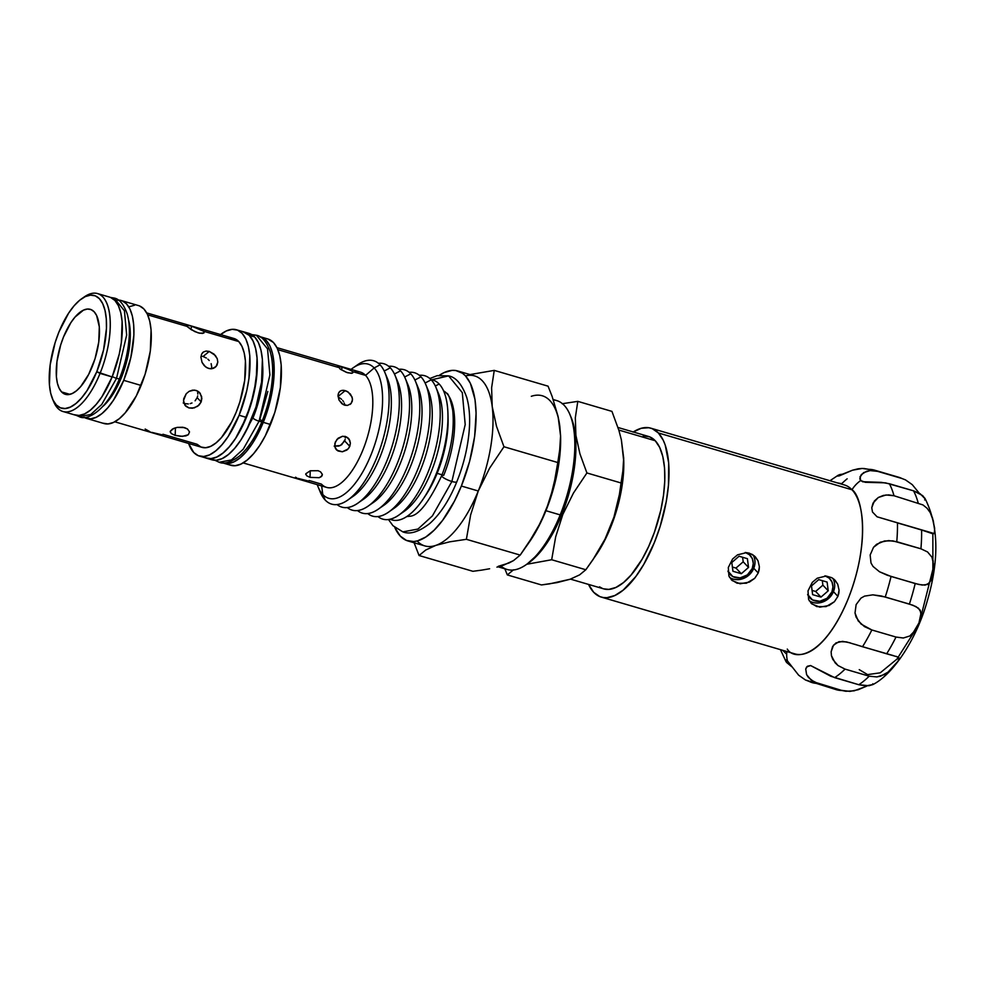 <?xml version="1.0" encoding="UTF-8"?>
<svg xmlns="http://www.w3.org/2000/svg" width="985" height="985" viewBox="0 0 985 985"><rect width="100%" height="100%" fill="white"/><g stroke="black" fill="none" stroke-linecap="round" stroke-linejoin="round"><path stroke-width="1.48" d="M252.086 334.802L256.396 335.245L267.538 348.887L269.915 374.879L259.08 421.211A4.925 1.059 22.1 0 0 262.059 421.395A4.925 1.059 -157.9 0 1 259.08 421.211L269.915 374.879L267.538 348.887L256.396 335.245C261.813 336.119 266.393 341.536 270.136 351.497C272.279 358.675 273.042 367.22 272.426 377.132C271.429 391.87 267.969 406.633 262.059 421.395C255.743 436.823 248.183 448.384 239.38 456.08C230.822 462.371 224.075 464.427 219.15 462.248L231.45 459.946L243.209 449.222L259.08 421.211A4.925 1.059 -157.9 0 1 252.911 417.726A4.925 1.059 22.1 0 0 259.08 421.211L243.209 449.222L231.45 459.946L219.15 462.248L214.902 460.278M262.059 421.395A4.925 1.059 -157.9 0 0 259.806 419.45L267.822 391.451M110.948 297.593L114.038 298.036L124.442 310.78L126.659 335.06L116.538 378.326A4.925 1.059 22.1 0 0 119.517 378.511A4.925 1.059 -157.9 0 1 116.538 378.326L126.659 335.06L124.442 310.78L114.038 298.036C119.222 298.874 123.581 304.07 127.114 313.636C129.084 320.408 129.761 328.424 129.146 337.695C128.173 351.313 124.96 364.918 119.517 378.511C106.478 411.225 86.754 421.075 79.243 416.655L90.743 414.5L101.726 404.49L116.538 378.326A4.925 1.059 -157.9 0 1 112.29 376.553A4.925 1.059 22.1 0 0 116.538 378.326L101.726 404.49L90.743 414.5L79.243 416.655L76.042 415.288M431.812 379.767L448.606 375.876L462.297 392.633L465.203 424.56L451.893 481.48A8.163 1.748 22.1 0 0 456.855 481.727A8.163 1.748 -157.9 0 1 451.893 481.48L465.203 424.56L462.297 392.633L448.606 375.876C456.018 377.255 462.051 384.396 466.705 397.312C469.303 406.386 470.165 417.049 469.303 429.3C467.986 446.845 463.824 464.341 456.831 481.776C449.369 500.06 440.357 513.973 429.768 523.515C418.834 531.949 409.858 534.732 402.853 531.875L417.96 529.056L432.415 515.881L451.893 481.48A8.163 1.748 -157.9 0 1 441.674 475.78A8.163 1.748 22.1 0 0 451.893 481.48L432.415 515.881L417.96 529.056L402.853 531.875L392.978 525.719L388.459 519.501M786.547 662.413L791.644 666.636L786.547 662.413L785.599 659.95L787.458 660.91A27.678 24.465 -43.5 0 1 786.867 651.541A27.678 24.465 136.5 0 0 787.458 660.91L798.65 675.193L805.422 679.97L809.128 681.411A110.714 46.073 106.3 0 0 812.231 682.63A110.714 46.073 106.3 0 0 817.784 683.418L811.037 679.995L806.592 674.626L805.718 668.987L806.678 666.931L810.606 665.552L830.847 676.289L858.785 684.723L868.942 685.745L872.882 684.538L872.772 683.775M835.452 484.915L851.988 489.767A27.678 24.465 -43.5 0 1 860.693 480.545L860.004 476.728L863.586 472.64L870.137 470.584L877.66 471.372A110.714 46.073 -73.7 0 0 874.409 470.116M863.71 468.478L869.004 469.365A110.714 46.073 106.3 0 1 874.557 470.153L862.207 468.441L858.12 468.798L852.517 470.202L839.515 475.78L837.767 476.063L838.26 475.189L829.986 480.729M837.878 475.447L843.726 473.982L839.799 474.573L837.878 475.447L839.269 475.853L837.767 476.063L837.878 475.447M898.554 477.196A110.714 46.073 106.3 0 1 901.804 478.451L898.702 477.245A110.714 46.073 -73.7 0 1 901.804 478.451L905.498 479.892L912.258 484.645L919.288 493.226L912.258 484.645L905.498 479.892M441.674 475.78A8.163 1.748 -157.9 0 1 443.742 475.287A65.823 27.395 -73.7 0 0 443.595 390.86L446.587 393.212C448.298 393.212 450.342 398.925 452.718 410.339C454.664 429.854 450.995 451.61 441.699 475.632C429.398 501.624 419.007 515.143 410.511 516.189L406.719 516.559M253.17 417.505A4.925 1.059 22.1 0 0 252.911 417.726A4.925 1.059 -157.9 0 1 253.17 417.505A58.127 24.194 -73.7 0 0 262.663 365.681M252.369 417.271L253.022 417.468L252.369 417.271M243.714 331.834A65.872 27.42 106.3 0 0 242.618 331.576L249.377 335.417A65.872 27.42 106.3 0 1 249.094 410.191A65.872 27.42 106.3 0 1 206.628 458.259L211.935 459.81A65.872 27.42 -73.7 0 0 254.401 411.755A65.872 27.42 -73.7 0 0 254.684 336.981A65.872 27.42 -73.7 0 0 249.02 333.398L243.714 331.834A65.872 27.42 106.3 0 1 249.377 335.417L254.684 336.981L249.377 335.417L253.047 340.933L255.644 348.518L257.085 357.9L257.282 368.698L254.019 392.892L246.373 417.418A65.823 27.395 -73.7 0 0 243.689 331.883A65.823 27.395 -73.7 0 0 239.897 331.428M220.578 334.568A65.823 27.395 106.3 0 1 236.449 329.766A65.823 27.395 106.3 0 1 239.109 415.264L246.361 417.394L239.109 415.264L246.755 390.774L248.983 378.412L249.808 355.807L248.38 346.437L245.782 338.852L242.113 333.349L237.508 330.135L232.165 329.335L226.267 330.972L220.049 334.986M203.969 332.93L199.721 333.25L194.685 331.551L186.854 326.331L186.448 325.161L188.923 325.469L191.878 326.281L190.659 329.298L191.878 326.281L195.399 327.365L201.863 329.95L204.19 331.92L203.969 332.93L202.381 333.447L198.12 332.856L191.385 329.766L186.854 326.331L147.664 314.843L186.854 326.331L186.263 325.37L186.965 325.112L191.878 326.281L203.76 331.292L238.776 341.561A56.736 23.615 -73.7 0 0 233.888 338.471A56.736 23.615 -73.7 0 0 228.114 338.434M114.777 421.789L201.95 447.362A56.736 23.615 -73.7 0 0 238.53 405.968A56.736 23.615 -73.7 0 0 238.776 341.561L241.941 346.314L244.181 352.852L245.413 360.929L244.699 380.407L239.909 401.794L236.191 412.186L231.77 421.839L221.526 437.475L216.097 442.856L210.728 446.328L205.643 447.732L201.038 447.042L197.074 444.272L162.944 434.262M183.505 400.464L186.239 393.741L189.12 391.34L192.531 390.146L196.015 390.38L199.019 392.042L201.642 396.524L201.174 401.917L199.118 405.044L194.279 407.901L188.898 407.925L185.968 406.349L183.629 402.163L183.727 398.716L186.239 393.741L189.12 391.34L194.291 390.085L197.603 391.045L200.189 393.323L201.851 398.322L201.174 401.917L197.16 397.681L201.174 401.917L197.69 406.276L192.444 408.246L188.898 407.925L184.885 405.155L183.505 400.464M195.104 400.809L197.16 397.681L195.104 400.809M191.989 402.976L190.203 403.628L191.989 402.976M188.357 403.948L184.798 403.604L188.357 403.948M183.924 403.296L183.235 402.963M206.37 358.023L203.082 356.484L209.263 351.411L214.041 354.12L217.229 358.675L217.808 362.086L216.084 366.506L211.96 368.71L208.648 368.464L205.496 366.814L202.036 362.394L200.903 357.124L201.617 354.095L203.402 351.99L206.062 351.066L209.263 351.411L203.082 356.484L206.37 358.023M209.226 360.522L207.884 359.168L209.226 360.522M211.135 363.662L211.738 367.06L211.135 363.662M211.479 368.772L211.738 367.06L211.479 368.772M216.084 366.506L213.511 368.304L210.31 368.772L207.01 367.799L204.129 365.546L202.036 362.394L200.903 357.124L201.617 354.095L203.402 351.99L206.062 351.066L209.263 351.411L215.358 355.499L217.229 358.675L217.808 362.086L216.983 365.213L214.915 367.553M188.32 434.717L182.508 436.355L175.17 435.37L175.453 427.798L175.17 435.37L171.267 433.572L170.257 431.319L173.877 428.352L177.238 427.379L184.614 427.625L187.495 428.98L189.526 431.91L188.32 434.717L185.87 435.899L180.661 436.318L175.17 435.37L171.267 433.572L170.257 431.319L172.498 429.017L177.238 427.379L182.865 427.244L187.495 428.98L189.526 431.91M151.702 432.353L162.648 434.964M94.129 311.752A44.288 18.432 106.3 0 1 93.944 362.012A44.288 18.432 106.3 0 1 65.392 394.332A44.288 18.432 106.3 0 1 61.575 391.919L69.898 394.357L61.575 391.919L59.112 388.213L57.364 383.103L56.404 376.799L56.958 361.594L60.701 344.898L63.594 336.796L70.908 322.6L75.045 317.059L83.466 310.152L87.431 309.044L91.039 309.585L94.129 311.752L96.604 315.459L99.313 326.86L98.759 342.066L95.016 358.762L88.662 374.398L80.671 386.6L76.424 390.811L72.25 393.507L68.273 394.616L64.678 394.074L61.575 391.919A44.288 18.432 106.3 0 1 61.772 341.647A44.288 18.432 106.3 0 1 90.325 309.339A44.288 18.432 106.3 0 1 94.129 311.752M201.432 356.151L203.082 356.484L201.432 356.151M344.701 404.626L344.294 403.173L344.701 404.626M343.605 401.769L342.681 400.464L343.605 401.769M341.549 399.294L340.256 398.297L341.549 399.294M338.877 397.521L340.256 398.297L338.877 397.521M345.169 439.445L341.721 444.703L338.791 446.082L334.174 446.094L340.305 445.528L344.713 440.972L349.798 446.328L348.05 449.012L342.349 451.783L336.808 450.17L334.777 446.55L335.306 442.08L338.163 438.202L342.435 436.281L346.782 437.057L349.737 440.283L350.389 443.25L349.047 447.744L346.818 450.083L342.349 451.783L337.966 450.97L335.183 447.916L334.838 443.582L336.993 439.335L342.435 436.281L345.415 436.49L348.986 438.99L350.389 443.25L349.798 446.328L344.713 440.972L345.169 439.445M345.107 436.343L345.292 437.882L345.107 436.343M197.677 395.908L197.16 397.681L197.677 395.908M197.616 392.289L197.837 394.086L197.616 392.289M117.227 300.117L122.226 300.868L126.523 303.873L129.946 309.007L132.372 316.087L133.701 324.841L133.898 334.912L130.857 357.481L123.716 380.345L141.101 385.443A61.439 25.573 -73.7 0 0 138.614 305.621L121.229 300.524A61.439 25.573 106.3 0 1 123.716 380.345L113.57 400.045L107.845 407.728L101.96 413.565L96.148 417.32L90.645 418.847L83.971 417.246A61.439 25.573 106.3 0 0 86.643 418.44L104.028 423.538A61.439 25.573 -73.7 0 0 141.101 385.443L123.716 380.345A61.439 25.573 106.3 0 1 86.643 418.44M118.335 300.093A61.439 25.573 106.3 0 1 121.229 300.524M352.531 371.567L365.57 375.396L352.531 371.567L352.975 372.564L351.386 373.327L346.289 372.293L340.687 369.412L337.707 366.272L345.415 368.094L351.854 371L352.975 372.564L352.199 373.204L347.754 372.786M338.163 366.211L342.398 367.146L341.315 369.818L342.398 367.146L350.919 370.397M347.533 405.426L343.297 404.638L338.988 400.033L338.187 394.16L339.283 391.907L341.241 390.565L343.827 390.306L348.037 391.919L352.002 396.856L352.495 399.787L351.042 403.567L347.533 405.426L344.701 405.204L341.992 403.801L338.988 400.033L338.003 395.539L338.618 392.929L340.17 391.107L342.472 390.294L346.658 391.131L350.426 394.111L352.396 398.322L352.285 401.19L351.042 403.567L347.533 405.426M338.027 396.499L345.242 390.589L338.027 396.499M310.004 477.356L310.25 470.781L318.106 470.707L320.568 471.852L322.317 474.302L321.27 476.666L319.177 477.7L310.004 477.356L306.655 475.767L305.793 473.773L310.263 470.768L318.106 470.707L320.568 471.852L322.317 474.302L321.935 475.952L319.177 477.7L310.004 477.356L306.655 475.767L305.793 473.773L310.263 470.768L310.004 477.356M298.012 478.39L308.884 481.136M277.893 349.675L338.04 367.319L277.893 349.675M354.292 372.084A60.06 24.994 106.3 0 1 365.57 375.396A60.06 24.994 106.3 0 1 362.837 450.145A60.06 24.994 106.3 0 1 321.43 484.115L309.142 480.508M243.16 462.913L326.589 487.39A60.06 24.994 -73.7 0 0 365.312 443.57A60.06 24.994 -73.7 0 0 365.57 375.396L374.152 367.934L365.57 375.396A60.06 24.994 -73.7 0 0 360.399 372.121L276.97 347.643M114.038 298.036L110.603 297.458L114.925 300.474L118.348 305.609L120.773 312.688L122.115 321.43L121.34 342.534L119.259 354.083L112.13 376.947L100.051 373.401A61.439 25.573 -73.7 0 0 109.04 310.644A61.439 25.573 -73.7 0 0 84.415 296.83L81.817 298.627A58.681 24.416 106.3 0 1 105.321 311.826A58.681 24.416 106.3 0 1 96.752 371.764L112.13 376.947A61.439 25.573 -73.7 0 0 109.643 297.125L97.564 293.579A61.439 25.573 106.3 0 1 100.051 373.401A61.439 25.573 106.3 0 1 62.978 411.496A61.439 25.573 106.3 0 1 53.079 400.144M52.451 398.753L53.658 401.671A61.439 25.573 -73.7 0 0 100.051 373.401L96.752 371.764A58.681 24.416 106.3 0 1 52.451 398.753A58.681 24.416 106.3 0 1 58.965 331.908A58.681 24.416 106.3 0 1 81.817 298.627M128.493 319.768A53.966 22.458 106.3 0 1 103.154 406.165L112.401 395.108L117.104 386.994L124.849 367.934L127.582 357.727L130.254 337.904L130.082 329.052L128.493 319.768M355.376 366.42A74.7 31.089 106.3 0 1 380.087 364.832L374.152 367.934L380.087 364.832A74.7 31.089 -73.7 0 0 357.678 364.709L353.184 367.811A69.91 29.094 106.3 0 1 374.152 367.934A69.91 29.094 106.3 0 1 370.963 454.947A69.91 29.094 106.3 0 1 322.772 494.482L321.664 485.937L322.772 494.482A69.91 29.094 106.3 0 1 318.192 487.107A69.91 29.094 106.3 0 1 317.269 484.657A69.91 29.094 -73.7 0 0 322.772 494.482L325.185 500.035L322.772 494.482A69.91 29.094 -73.7 0 0 370.963 454.947A69.91 29.094 -73.7 0 0 374.152 367.934A69.91 29.094 -73.7 0 0 351.079 369.387M83.097 297.79A61.439 25.573 106.3 0 1 97.564 293.579M319.288 489.471A74.7 31.089 -73.7 0 0 320.285 492.155A74.7 31.089 -73.7 0 0 325.185 500.035A74.7 31.089 106.3 0 1 319.288 489.471M222.487 462.79L227.83 463.59L233.728 461.953L239.946 457.926L246.25 451.684L252.394 443.447L258.132 433.548L267.575 410.302L273.128 385.492L273.953 362.886L272.525 353.517L269.927 345.932L266.258 340.428L259.658 336.611A65.823 27.395 106.3 0 1 260.594 336.845A65.823 27.395 106.3 0 1 263.266 422.356L270.506 424.473A65.823 27.395 -73.7 0 0 267.846 338.975A65.823 27.395 -73.7 0 0 264.042 338.508M119.985 377.353L121.34 377.748L119.985 377.353M390.306 367.824A74.7 31.089 -73.7 0 0 378.462 363.317A74.7 31.089 106.3 0 1 390.306 367.824A74.7 31.089 106.3 0 1 395.207 375.716A74.7 31.089 106.3 0 1 392.695 444.186A74.7 31.089 106.3 0 1 357.814 503.163A74.7 31.089 106.3 0 1 337.03 504.554A74.7 31.089 -73.7 0 0 387.794 458.579A74.7 31.089 -73.7 0 0 390.306 367.824L384.224 371.013L390.306 367.824M400.538 370.828A74.7 31.089 -73.7 0 0 388.681 366.321A74.7 31.089 106.3 0 1 400.538 370.828A74.7 31.089 106.3 0 1 405.426 378.708A74.7 31.089 106.3 0 1 402.914 447.178A74.7 31.089 106.3 0 1 368.045 506.167A74.7 31.089 106.3 0 1 347.262 507.546A74.7 31.089 -73.7 0 0 398.014 461.583A74.7 31.089 -73.7 0 0 400.538 370.828L394.443 374.017L400.538 370.828M410.757 373.82A74.7 31.089 -73.7 0 0 398.913 369.313A74.7 31.089 106.3 0 1 410.757 373.82A74.7 31.089 106.3 0 1 415.658 381.712A74.7 31.089 106.3 0 1 413.134 450.182A74.7 31.089 106.3 0 1 378.265 509.159A74.7 31.089 106.3 0 1 357.481 510.55A74.7 31.089 -73.7 0 0 408.233 464.575A74.7 31.089 -73.7 0 0 410.757 373.82L404.663 377.009L410.757 373.82M420.977 376.824A74.7 31.089 -73.7 0 0 409.132 372.318A74.7 31.089 106.3 0 1 420.977 376.824A74.7 31.089 106.3 0 1 425.877 384.704A74.7 31.089 106.3 0 1 423.353 453.186A74.7 31.089 106.3 0 1 388.484 512.163A74.7 31.089 106.3 0 1 367.7 513.542A74.7 31.089 -73.7 0 0 418.465 467.579A74.7 31.089 -73.7 0 0 420.977 376.824L414.894 380.013L420.977 376.824M431.208 379.828A74.7 31.089 -73.7 0 0 419.351 375.31A74.7 31.089 106.3 0 1 431.208 379.828A74.7 31.089 106.3 0 1 436.096 387.708A74.7 31.089 106.3 0 1 433.585 456.178A74.7 31.089 106.3 0 1 398.716 515.155A74.7 31.089 106.3 0 1 377.932 516.546A74.7 31.089 -73.7 0 0 428.684 470.571A74.7 31.089 -73.7 0 0 431.208 379.828L425.114 383.005L431.208 379.828M439.175 384.002A72.878 30.326 -73.7 0 0 431.024 379.631A72.878 30.326 106.3 0 1 439.175 384.002A72.878 30.326 106.3 0 1 447.966 414.106A72.878 30.326 106.3 0 1 422.959 499.358A72.878 30.326 106.3 0 1 390.072 519.218A72.878 30.326 -73.7 0 0 438.091 468.885A72.878 30.326 -73.7 0 0 439.175 384.002L435.333 386.009L439.175 384.002M448.003 416.446A65.823 27.395 106.3 0 1 437.131 473.354L442.043 474.795L437.131 473.354A65.823 27.395 106.3 0 1 424.252 497.4M558.36 418.206L560.576 435.949L560.416 445.121L557.781 462.531L503.963 446.747L496.526 426.382L492.204 406.534L491.613 387.782L494.248 370.385L470.054 374.571L494.248 370.385L548.054 386.169L552.117 396.401L548.054 386.169L494.248 370.385L491.613 387.782L492.204 406.534A88.564 36.864 -73.7 0 0 474.684 375.938L457.779 370.976A88.564 36.864 106.3 0 1 461.362 486.036L478.267 490.998A88.564 36.864 -73.7 0 0 492.204 406.534L496.526 426.382L503.963 446.747L489.631 468.146L478.267 490.998L470.633 514.946L466.385 539.312L449.64 541.836L435.826 545.382L425.729 550.024L419.068 555.515L472.886 571.3L481.566 570.143L472.886 571.3L419.068 555.515L414.119 542.772L419.068 555.515L425.729 550.024L435.826 545.382L449.64 541.836L466.385 539.312L520.191 555.097L513.542 560.576L508.974 563.014L498.213 566.326M560.613 437.094L559.812 455.821L558.347 466.73L556.18 477.873L549.889 500.109L540.63 522.469L534.523 533.685L520.191 555.097L466.385 539.312L470.633 514.946L478.267 490.998L461.362 486.036L469.586 461.473L474.647 436.441L476.1 413.084L475.004 399.442L470.337 383.214L465.4 375.802L462.445 373.241L455.723 370.52L452.017 370.397L444.075 372.601L439.421 375.248A88.564 36.864 106.3 0 1 457.779 370.976M553.385 399.972A88.01 36.63 106.3 0 1 564.208 405.352A88.01 36.63 106.3 0 1 569.983 414.636A88.01 36.63 106.3 0 1 560.194 514.896L545.936 510.71L560.194 514.896A88.01 36.63 -73.7 0 0 564.208 405.352A88.01 36.63 -73.7 0 0 556.636 400.55L553.238 399.553M623.69 458.087L621.375 439.889L618.937 430.494L611.944 411.385L577.801 401.363L575.326 417.702L575.893 435.333L579.943 453.888L586.912 472.96L621.055 482.97L619.405 494.445L622.619 474.955L623.69 458.087L623.53 466.681L621.055 482.97L586.912 472.96L573.479 493.017L562.829 514.441L562.004 513.961L562.829 514.441L573.479 493.017L586.912 472.96L579.943 453.888L575.893 435.333L575.326 417.702L577.801 401.363L562.127 403.739L577.801 401.363L611.944 411.385L618.937 430.494L621.375 439.889L623.776 461.509A79.44 33.059 -73.7 0 1 596.516 554.432L585.829 569.749L579.574 574.895L570.081 579.254L549.605 583.859L541.467 584.942L507.324 574.92L504.837 568.801L507.324 574.92L541.467 584.942L557.153 582.578L570.081 579.254L579.574 574.895L585.829 569.749L551.674 559.739L526.692 564.282M643.23 435.887L649.694 436.86L655.247 440.738L618.802 430.051L655.247 440.738A79.44 33.059 -73.7 0 0 648.401 436.417L618.001 427.49M924.669 499.924L925.284 499.013L922.662 495.615L913.538 490.825L885.478 482.847L865.31 482.305L860.693 480.545A27.678 24.465 136.5 0 0 851.988 489.767L658.399 432.969L851.988 489.767A88.01 36.63 -73.7 0 0 844.416 484.965L650.826 428.179A88.01 36.63 106.3 0 1 658.399 432.969A88.01 36.63 106.3 0 1 658.017 532.873A88.01 36.63 106.3 0 1 601.269 597.095A88.01 36.63 106.3 0 1 593.696 592.293A88.01 36.63 106.3 0 1 588.55 584.425L593.696 592.293L599.853 596.602L603.312 597.538L607.006 597.673L614.899 595.482L623.21 590.101L635.793 576.545L643.771 564.356L654.385 542.526L660.147 526.409L666.291 501.439L668.47 485.199L668.68 462.999L665.232 445.085L663.299 440.332L658.399 432.969L652.242 428.672L648.77 427.724L641.223 428.29L633.072 432.095M633.269 431.972A88.01 36.63 106.3 0 1 650.826 428.179M825.479 575.991A13.839 12.226 -43.5 0 1 831.943 591.899L833.458 591.665A16.61 14.676 136.5 0 1 809.251 600.776A16.61 14.676 136.5 0 0 833.458 591.665L837.915 596.356L834.393 601.724L829.111 605.479L819.803 607.166L811.8 603.904L808.611 599.471L808.008 590.877L812.305 582.344L817.242 578.207L826.083 576.028L831.759 577.678L835.083 580.263L837.73 584.216L839.072 590.187L838.814 593.302L837.915 596.356L834.393 601.724L826.07 606.6L816.811 606.6L810.975 603.115M745.793 552.622A13.839 12.226 -43.5 0 1 752.245 568.517L753.771 568.283A16.61 14.676 136.5 0 1 729.565 577.407A16.61 14.676 136.5 0 0 753.771 568.283L758.228 572.987L754.707 578.343L749.413 582.098L740.104 583.785L732.114 580.534L728.925 576.09L728.309 567.495L732.618 558.975L737.543 554.838L746.384 552.647L752.06 554.309L755.384 556.882L758.044 560.834L759.386 566.806L759.127 569.933L758.228 572.987L754.707 578.343L746.384 583.218L737.125 583.231L731.276 579.734M811.8 603.904L808.611 599.471L808.008 590.877L812.305 582.344L817.242 578.207L826.083 576.028L831.759 577.678L834.184 579.402L837.73 584.216L839.072 590.187L837.915 596.356L833.458 591.665A16.61 14.676 136.5 0 0 832.781 578.306A16.61 14.676 136.5 0 1 833.458 591.665L831.943 591.899L832.965 586.826L831.993 582L829.185 578.133L824.95 575.831M732.114 580.534L728.925 576.09L728.309 567.495L732.618 558.975L737.543 554.838L746.384 552.647L749.326 553.164L754.485 556.02L758.044 560.834L759.386 566.806L758.228 572.987L753.771 568.283A16.61 14.676 136.5 0 0 753.082 554.937A16.61 14.676 136.5 0 1 753.771 568.283L752.245 568.517L753.279 563.457L752.306 558.618L749.486 554.764L745.251 552.45M863.106 481.899L860.693 480.545L859.807 478.821L861.296 474.548L866.628 471.273L870.137 470.584L877.66 471.372L901.804 478.451L877.66 471.372A110.714 46.073 106.3 0 0 874.557 470.153L898.702 477.245M896.288 656.367L899.059 657.931L898.086 661.107L887.978 672.176L880.701 676.116L876.872 676.929L869.189 676.19L845.044 669.111L838.001 665.528L832.805 659.421L831.438 655.665L831.131 651.799L833.519 645.138L838.974 641.666L846.423 641.875L886.648 653.818A110.714 46.073 -73.7 0 0 896.005 637.049L871.848 629.969L861.075 624.071L856.1 617.152L855.017 613.002L856.125 604.605L861.013 598.092L864.571 596.11L872.858 594.841L881.316 595.974L909.389 604.064A110.714 46.073 -73.7 0 0 915.188 583.551L887.202 575.215L879.47 571.743L873.03 566.449L870.999 562.977L870.149 554.986L873.535 547.291L876.613 544.286L884.468 540.974L892.853 540.863L920.926 548.793A110.714 46.073 -73.7 0 0 921.603 530.029L877.081 516.805L872.488 512.003L871.762 507.718L873.018 503.15L878.324 497.487L883.336 495.43L888.716 494.889L893.998 495.738L922.945 504.923L927.045 508.235L930.271 512.68L932.524 518.012L934.654 528.329L934.309 533.587L877.081 516.805L872.488 512.003L871.762 507.718L874.372 500.996L878.324 497.487L886.008 494.975L893.998 495.738L922.945 504.923L927.045 508.235L930.271 512.68L933.3 520.782L934.888 531.814L934.309 533.587L932.672 533.735L921.603 530.029A110.714 46.073 106.3 0 1 920.926 548.793L927.574 551.969L931.995 557.264L933.595 564.799L932.955 573.307L931.034 580.497L927.55 584.474L922.157 585.053L915.188 583.551A110.714 46.073 106.3 0 1 909.389 604.064L916.038 606.612L920.249 610.183L921.098 615.625L918.956 622.926L915.077 630.511L909.82 635.978L903.319 638.009L896.005 637.049A110.714 46.073 106.3 0 1 886.648 653.818L898.049 657.02L899.059 657.931L898.886 659.667M743.195 561.795L742.604 557.276L743.195 561.795L748.538 567.434L743.195 561.795L735.955 568.074L743.195 561.795M732.384 567.028L735.955 568.074L741.299 573.713L735.955 568.074L732.384 567.028M822.881 585.164L822.303 580.658L822.881 585.164L828.225 590.803L822.881 585.164L815.654 591.456L822.881 585.164M812.083 590.409L815.654 591.456L820.997 597.095L815.654 591.456L812.083 590.409M920.938 616.622L932.881 569.342L932.857 533.771M731.806 562.521L739.045 556.229L747.406 558.692L748.538 567.434L741.299 573.713L732.938 571.263L731.806 562.521L739.045 556.229L747.406 558.692L748.538 567.434L741.299 573.713L732.938 571.263L731.806 562.521M811.492 585.903L818.732 579.611L827.104 582.061L828.225 590.803L820.997 597.095L812.625 594.644L811.492 585.903L818.732 579.611L827.104 582.061L828.225 590.803L820.997 597.095L812.625 594.644L811.492 585.903M925.284 499.013L920.187 493.768L913.538 490.825A110.714 46.073 106.3 0 1 918.143 502.818A110.714 46.073 -73.7 0 0 913.538 490.825L889.393 483.746A110.714 46.073 106.3 0 1 893.998 495.738A110.714 46.073 -73.7 0 0 889.393 483.746L881.316 482.354L862.564 481.714M898.086 661.107L887.978 672.176L884.444 674.516L876.872 676.929L869.189 676.19L845.044 669.111A110.714 46.073 106.3 0 1 834.64 677.643L858.785 684.723A110.714 46.073 -73.7 0 0 869.189 676.19A110.714 46.073 106.3 0 1 858.785 684.723L865.913 685.892L872.882 684.538M867.206 685.88L858.23 689.722L849.907 691.384L836.376 689.709A110.714 46.073 -73.7 0 0 841.929 690.497A110.714 46.073 106.3 0 1 836.524 689.759A110.714 46.073 106.3 0 1 833.273 688.503M865.803 686.545L854.081 690.842L845.832 691.273L841.929 690.497L814.201 682.002L808.439 677.483L806.592 674.626L805.718 668.987L807.441 666.229L810.606 665.552L834.64 677.643A110.714 46.073 -73.7 0 0 845.044 669.111L838.001 665.528L835.083 662.77L831.438 655.665L831.131 651.799L832.584 646.579L835.933 642.934L842.52 641.358L850.264 642.86M859.24 669.628L867.6 674.614L880.233 672.817L896.941 659.125L914.72 631.053M727.927 571.078L732.828 576.57L740.092 577.899L747.381 574.883L752.245 568.517A13.839 12.226 -43.5 0 1 739.957 577.912A13.839 12.226 -43.5 0 1 727.927 571.078M807.626 594.46L812.514 599.951L819.791 601.281L827.08 598.252L831.943 591.899A13.839 12.226 -43.5 0 1 819.643 601.293A13.839 12.226 -43.5 0 1 807.626 594.46M862.257 468.441L852.517 470.202L837.755 476.063M837.299 482.884L841.744 483.672A110.714 46.073 106.3 0 1 847.137 478.808M782.755 650.322L785.895 653.486M785.648 660.873L786.264 659.938L787.458 660.91L798.65 675.193L805.422 679.97L836.376 689.709M785.599 659.95L786.264 659.938M849.907 691.384L841.929 690.497L817.784 683.418A110.714 46.073 -73.7 0 1 812.379 682.667M854.598 644.227L862.503 646.739A110.714 46.073 -73.7 0 0 871.848 629.969L864.448 626.608L858.194 620.895L855.017 613.002L856.125 604.605L861.013 598.092L864.571 596.11L872.858 594.841L885.244 596.984A110.714 46.073 -73.7 0 0 891.043 576.459L879.47 571.743L873.03 566.449L870.999 562.977L870.149 554.986L873.535 547.291L880.356 542.181L888.692 540.58L896.769 541.713A110.714 46.073 -73.7 0 0 897.458 522.937L934.309 533.587L897.458 522.937A110.714 46.073 106.3 0 1 896.769 541.713L920.926 548.793L927.574 551.969L931.995 557.264L933.152 560.785L932.955 573.307L929.52 582.96L925.087 585.115L918.833 584.487L891.043 576.459A110.714 46.073 106.3 0 1 885.244 596.984L912.947 605.246L918.512 608.213L921.123 612.633L918.956 622.926L912.615 633.65L909.82 635.978L903.319 638.009L896.005 637.049L871.848 629.969A110.714 46.073 106.3 0 1 862.503 646.739L893.469 655.628M932.672 533.735L931.982 533.55M601.269 597.095L794.858 653.88A88.01 36.63 -73.7 0 0 851.606 589.67A88.01 36.63 -73.7 0 0 851.988 489.767C861.567 495.307 871.528 539.94 847.974 599.311C823.645 657.869 794.279 661.034 787.286 649.078M570.475 579.118L603.682 588.858A79.44 33.059 -73.7 0 0 654.902 530.903A79.44 33.059 -73.7 0 0 655.247 440.738L659.667 447.387L662.807 456.535L664.53 467.838L664.776 480.877L663.533 495.123L660.849 510.045L654.36 532.429L648.635 546.527L642.048 559.32L631.089 575.006L623.493 582.554L615.982 587.405L608.865 589.387L603.645 588.845M602.401 588.414L599.496 586.826M623.727 459.97L623.727 459.97A79.44 33.059 106.3 0 1 594.792 556.894L594.792 556.894M599.249 549.704L592.835 559.862L604.962 539.214L599.249 549.704M609.875 528.342L604.962 539.214L613.926 517.15L609.875 528.342M617.066 505.847L613.926 517.15L619.405 494.445L617.066 505.847M513.554 569.786L507.324 574.92L513.554 569.786M526.704 564.282L551.674 559.739L555.663 536.874L562.829 514.441L555.663 536.874L551.674 559.739L585.829 569.749L592.835 559.862M571.177 417.505L574.846 431.319L575.843 451.635L573.258 474.881L567.311 499.063L558.52 522.087L551.452 535.815L539.694 552.659L527.467 563.728M498.114 566.831L507.09 569.465A88.01 36.63 -73.7 0 0 560.194 514.896A88.01 36.63 106.3 0 1 525.928 564.824A88.01 36.63 106.3 0 1 500.934 566.03M525.928 564.824L528.526 563.014A85.252 35.485 -73.7 0 0 568.32 495.701A85.252 35.485 -73.7 0 0 571.202 417.554L569.983 414.636M559.443 453.974L560.576 435.949L559.825 426.37L558.101 416.52L552.117 396.401L558.101 416.52L560.551 435.469M508.913 562.669L503.446 565.218L513.542 560.576L520.191 555.097L530.226 540.79A88.564 36.864 -73.7 0 0 545.887 510.833L536.493 530.558L530.164 540.876M560.576 435.949L560.613 437.18A88.564 36.864 -73.7 0 0 560.6 436.823M465.511 375.913A88.564 36.864 106.3 0 1 492.204 406.534A88.564 36.864 106.3 0 1 478.267 490.998L489.631 468.146L503.963 446.747L557.781 462.531L553.533 486.898L545.887 510.833A88.564 36.864 -73.7 0 0 560.613 437.18M559.825 426.37A88.564 36.864 -73.7 0 0 531.309 396.302M489.619 568.764L481.566 570.143L489.619 568.764M503.446 565.218L496.945 567.138L503.446 565.218M527.677 544.545L540.63 522.469L545.887 510.833L550.184 498.927L556.008 474.758M407.925 540.95A88.564 36.864 106.3 0 1 394.776 527.443L400.304 536.123L406.485 540.457L413.688 541.541L417.591 540.839L425.779 537.01L434.25 530.065L442.659 520.277L454.467 501.106L461.362 486.036A88.564 36.864 106.3 0 1 407.925 540.95L424.831 545.912A88.564 36.864 -73.7 0 0 435.826 545.382A88.564 36.864 -73.7 0 0 478.267 490.998A88.564 36.864 106.3 0 1 435.826 545.382A88.564 36.864 106.3 0 1 417.098 540.974M422.959 499.358L425.495 495.615A65.823 27.395 -73.7 0 0 437.131 473.354A65.823 27.395 -73.7 0 0 448.077 418.625L447.966 414.106M437.315 391.045A68.839 28.651 106.3 0 1 436.355 456.991A68.839 28.651 106.3 0 1 401.535 513.013M398.716 515.155L404.219 511.35A68.839 28.651 -73.7 0 0 436.355 456.991A68.839 28.651 -73.7 0 0 438.67 393.889L436.096 387.708M427.096 388.041A68.839 28.651 106.3 0 1 426.136 453.999A68.839 28.651 106.3 0 1 391.316 510.008M388.484 512.163L394 508.346A68.839 28.651 -73.7 0 0 426.136 453.999A68.839 28.651 -73.7 0 0 428.45 390.897L425.877 384.704M416.864 385.049A68.839 28.651 106.3 0 1 415.904 450.995A68.839 28.651 106.3 0 1 381.096 507.016M378.265 509.159L383.768 505.354A68.839 28.651 -73.7 0 0 415.904 450.995A68.839 28.651 -73.7 0 0 418.231 387.893L415.658 381.712M406.645 382.045A68.839 28.651 106.3 0 1 405.685 447.99A68.839 28.651 106.3 0 1 370.865 504.012M368.045 506.167L373.549 502.35A68.839 28.651 -73.7 0 0 405.685 447.99A68.839 28.651 -73.7 0 0 407.999 384.889L405.426 378.708M396.426 379.053A68.839 28.651 106.3 0 1 395.465 444.998A68.839 28.651 106.3 0 1 360.645 501.02M357.814 503.163L363.33 499.358A68.839 28.651 -73.7 0 0 395.465 444.998A68.839 28.651 -73.7 0 0 397.78 381.897L395.207 375.716M386.194 376.048A68.839 28.651 106.3 0 1 385.233 441.994A68.839 28.651 106.3 0 1 350.426 498.016M380.087 364.832A74.7 31.089 106.3 0 1 384.987 372.712A74.7 31.089 106.3 0 1 382.463 441.181A74.7 31.089 106.3 0 1 347.594 500.171A74.7 31.089 106.3 0 1 325.185 500.035A74.7 31.089 -73.7 0 0 376.689 457.803A74.7 31.089 -73.7 0 0 380.087 364.832M347.594 500.171L353.098 496.354A68.839 28.651 -73.7 0 0 385.233 441.994A68.839 28.651 -73.7 0 0 387.561 378.893L384.987 372.712M62.978 411.496L75.045 415.042A61.439 25.573 -73.7 0 0 112.13 376.947L101.984 396.647L96.247 404.33L90.361 410.166L84.562 413.909L79.059 415.448L74.06 414.697M223.546 463.159L230.785 465.289A65.823 27.395 -73.7 0 0 270.506 424.473L263.266 422.356A65.823 27.395 106.3 0 1 223.546 463.159A65.823 27.395 106.3 0 1 222.635 462.851M267.76 338.951L273.51 342.558L277.179 348.062L279.777 355.647L281.205 365.016L280.368 387.61L274.815 412.432L265.384 435.665L259.634 445.577L253.502 453.802L247.198 460.057L240.98 464.07L235.083 465.72L229.727 464.92M336.808 450.17L335.86 449.135M351.042 403.567L350.044 404.453M322.317 474.302L322.28 475.152M295.5 477.208L296.67 477.799M305.769 474.462L305.793 473.773M58.965 331.908L55.123 342.645L50.173 364.77L49.435 384.926L50.703 393.274L53.018 400.033L56.293 404.946L60.393 407.802L65.158 408.529L70.415 407.064L75.968 403.481L81.583 397.903L87.062 390.565L96.752 371.764L103.56 349.921L106.466 328.374L106.281 318.746L105.013 310.398L102.686 303.626L99.423 298.726L95.323 295.857L90.546 295.143L85.289 296.608L79.748 300.191L74.134 305.756L68.654 313.095L58.965 331.908M347.988 437.906L348.986 438.99M339.283 391.907L340.17 391.107M337.535 366.482L338.04 367.319M346.929 372.527L339.899 368.87M139.611 305.966L143.908 308.97L147.331 314.104L149.757 321.184L151.087 329.938L150.323 351.029L145.127 374.202L136.324 395.896L125.23 412.826L119.345 418.662L113.534 422.417L108.03 423.944L103.031 423.193M129.109 306.754L134.613 305.215M145.152 429.041L149.979 431.713M230.195 338.101L234.812 338.791L238.776 341.561L203.76 331.292M185.968 406.349L184.885 405.155M199.019 392.042L200.189 393.323M202.381 352.913L203.402 351.99M170.233 432.095L170.257 431.319M188.627 443.459L193.737 452.484L198.33 455.71L203.686 456.511L209.583 454.873L215.801 450.847L222.105 444.592L228.237 436.367L239.109 415.264A65.823 27.395 106.3 0 1 199.401 456.08A65.823 27.395 106.3 0 1 188.627 443.459M199.401 456.08L206.641 458.197A65.823 27.395 -73.7 0 0 246.361 417.394L235.501 438.522L229.345 446.771L223.041 453.014L216.823 457.04L210.913 458.69L205.557 457.877A65.872 27.42 106.3 0 0 206.628 458.259M205.582 457.828L210.925 458.628L216.823 456.991L223.041 452.977L229.345 446.722L235.489 438.485L241.226 428.586L250.67 405.34L256.223 380.53L257.048 357.924L255.62 348.555L253.022 340.982L249.353 335.479L243.603 331.859M248.934 333.361L254.684 336.981L258.365 342.497L260.963 350.081L262.392 359.451L261.567 382.082L256.001 406.916L246.558 430.174L240.808 440.086L234.664 448.323L228.36 454.577L222.13 458.604L216.232 460.241L210.876 459.441M786.042 661.674L780.44 649.644M448.606 375.876L437.192 375.667L429.817 378.511M262.663 366.543L261.222 388.385L257.257 405.389L252.923 417.689L241.325 439.285M256.396 335.245L251.766 334.604M236.449 329.766L243.689 331.883M146.716 312.898L233.888 338.471M320.285 492.155L318.192 487.107M260.594 336.845L267.846 338.975M924.866 498.164C938.656 525.264 939.444 559.542 927.254 600.998C916.456 639.696 892.989 674.553 872.673 684.673"/></g></svg>
